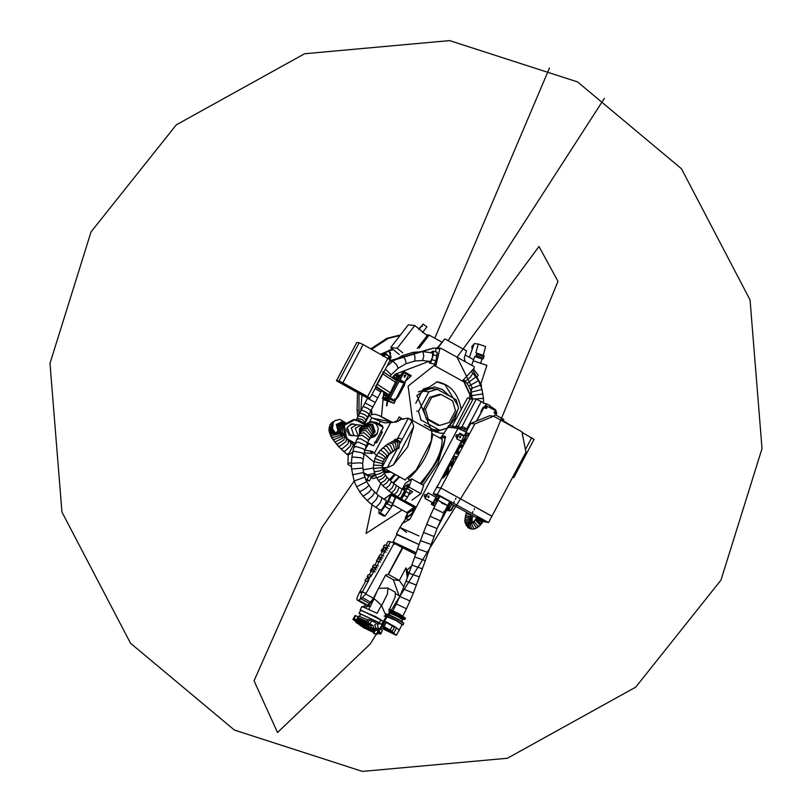 <?xml version="1.0" encoding="UTF-8"?>
<svg xmlns="http://www.w3.org/2000/svg" width="812" height="812" viewBox="0 0 812 812"><rect width="100%" height="100%" fill="white"/><g stroke="black" fill="none" stroke-linecap="round" stroke-linejoin="round"><path stroke-width="1.22" d="M363.614 627.676L356.519 622.652L374.586 631.837L368.638 628.244L356.163 622.672L374.088 632.771L363.614 627.676M368.313 628.204L367.511 627.849L368.313 628.204M367.755 629.655L368.76 630.173L367.755 629.655M360.954 625.9L359.919 625.341L360.954 625.9M358.508 623.687L357.869 623.403L358.508 623.687M363.39 625.707L364.172 626.174M372.119 630.528L371.236 630.031L372.119 630.528M371.297 630.01L372.332 630.579L371.297 630.01M364.497 626.265L363.492 625.747L364.497 626.265M358.214 623.657L359.016 624.012L358.214 623.657M360.132 625.382L361.015 625.89L360.132 625.382M368.861 630.203L367.633 629.594L368.861 630.203M364.832 627.808L361.015 625.22L371.257 630.65L361.015 625.22L371.257 630.65L364.832 627.808M374.626 631.746L368.699 628.163L356.163 622.672L356.671 621.627L356.174 622.581L368.699 628.163L374.626 631.746M364.933 627.656L371.165 630.498L361.188 625.22L364.933 627.656M357.777 617.617L358.579 616.105L367.887 619.891L358.579 616.105L357.777 617.617L358.914 619.414L358.214 618.206L366.821 621.901L358.214 618.206L358.265 618.825M452.822 427.782L448.112 427.244M453.664 426.178L453.137 427.751L447.808 427.041L448.569 425.6L454.294 426.533M441.84 436.237L447.991 427.163L459.714 428.614L458.394 428.472L465.733 431.943L459.714 428.614L460.475 427.183L466.91 430.736M458.861 428.685L462.576 430.401L459.633 428.777M462.576 430.401L466.159 432.157M418.921 535.94L399.88 527.455L418.921 535.94M406.507 532.357L399.88 527.455L405.898 518.442M425.386 497.665L424.077 496.102L424.909 494.528L427.041 494.549M457.034 437.881L455.725 436.328L456.567 434.755L458.689 434.765M458.019 428.31L409.776 519.406L401.889 523.669M437.485 527.597L446.306 510.941M449.564 504.78L450.335 503.328M410.314 503.856L410.111 504.617M407.289 513.58L406.974 514.351M406.741 514.92L405.777 516.736L406.741 516.848M402.265 489.22L405.229 483.556L411.725 478.857L423.651 485.454L420.9 493.676L411.917 500.172M423.113 485.15L437.993 463.378L445.656 436.886L444.022 435.983C446.275 439.15 443.728 447.98 436.369 462.475L421.489 484.256M444.671 436.734L441.17 438.754M425.874 496.731L426.98 494.66M448.904 507.104L448.072 508.677M428.31 497.563L428.482 496.051M457.532 436.957L458.628 434.887M459.957 437.78L460.13 436.277M420.9 493.676L408.974 487.078L407.33 488.794L412.597 491.707L408.477 495.188M411.725 478.857L408.974 487.078M407.33 488.794L408.406 484.125L405.716 485.667L403.097 489.717M459.704 436.572L459.612 437.394M428.056 496.345L427.954 497.177M439.546 437.851L444.022 435.983M432.268 433.831L442.185 439.312C442.246 452.051 434.877 466.768 420.078 483.475M432.766 434.349C430.035 451.736 421.915 466.555 408.416 478.786C421.915 466.555 430.035 451.736 432.766 434.349M386.279 547.968L384.898 547.187L388.237 548.232M384.898 547.187L385.801 549.369L387.182 550.16M386.086 552.19L384.705 551.399L385.801 549.369M382.533 551.713L381.153 550.922L382.087 551.054L383.68 549.216L384.695 551.409L386.076 552.201M381.153 550.922L382.269 548.882L383.812 548.07L384.33 547.105L383.305 546.973L384.421 544.933L389.344 546.192M384.685 547.755L383.305 546.973M386.857 547.45L387.963 545.41M380.523 562.036L379.295 561.336L380.402 559.295L377.61 558.92L378.676 557.012L381.447 557.377L382.553 555.337L383.782 556.037M380.402 559.295L381.63 559.996M377.753 561.66L376.524 560.96L379.295 561.336M382.553 555.337L379.783 554.972L376.453 560.94L377.681 561.64M382.675 558.077L381.447 557.377M373.723 567.537L372.495 566.847L373.52 566.979L373.002 567.933L371.449 568.755L370.343 570.795L372.505 571.618M372.495 566.847L373.601 564.807L378.382 565.974M377.265 568.014L376.037 567.314L377.154 565.274M375.114 571.973L373.885 571.272L374.992 569.242L374.088 567.05L376.037 567.314L375.002 569.253L376.22 569.943M371.277 570.917L372.87 569.08L373.875 571.283L375.103 571.983M371.571 571.496L370.343 570.795M368.577 576.977L367.531 578.885L368.821 579.057L369.856 577.149L368.577 576.977M370.972 575.109L368.201 574.734L367.085 576.774L368.11 576.916L367.075 578.824L366.05 578.692L364.933 580.732L367.704 581.098L371.033 575.129M367.085 576.774L368.313 577.474M364.933 580.732L366.161 581.433M385.72 615.06L381.376 605.305L377.133 613.324L361.939 606.493M360.609 610.33L375.448 616.511L382.33 620.632M387.689 588.05L378.595 588.335M388.704 614.359L389.263 611.69M389.73 608.696L395.048 597.459L395.373 592.232M387.963 588.142L387.415 594.019L381.396 606.097M374.149 598.596L368.232 605.63L370.577 605.894L374.149 598.596L381.376 605.305M368.232 605.63L366.08 605.011M364.781 607.264L370.597 605.904L368.912 609.091M362.111 606.96L365.897 605.366M377.103 591.156L374.718 596.769L368.384 604.676M373.55 621.769L377.133 621.687L359.087 613.212L360.772 610.025L382.137 620.612M359.087 613.212L360.498 614.603M359.452 616.572L360.761 614.095L376.666 621.637M399.078 380.513L403.28 382.828L404.447 382.219L400.133 379.833L403.96 372.606L408.598 375.185L405.472 381.112L404.437 385.071L398.306 396.652L395.251 400.397L404.447 382.219M408.487 375.418L410.567 376.565L411.156 375.58L403.838 371.531L401.219 377.032M399.88 376.149L403.219 371.46L403.858 371.876M412.567 420.504L408.131 386.096L434.166 365.441L435.892 365.623L434.684 363.999M428.949 361.36L395.414 374.139M393.8 375.773L392.125 377.651M383.721 392.176L381.508 416.718M395.261 399.321L394.876 398.631L394.967 401.757L393.901 403.402L385.517 400.042M403.28 382.828L399.017 381.498M387.75 401.29L386.563 406.061L387.172 400.976M410.567 376.565L405.472 381.112M441.017 348.328L439.84 348.866L435.577 348.378L436.754 347.84L441.017 348.328L474.167 366.648L474.37 367.958L462.799 380.493L463.906 381.873L434.166 365.441M463.906 381.873L471.873 399.078M444.448 433.222L440.104 433.202L431.507 430.38L416.881 395.535L437.039 381.843C450.173 384.188 458.262 393.455 461.297 409.634M471.356 397.098L463.368 379.874M399.362 477.202L393.526 483.333M383.944 486.835L382.543 485.444M435.323 351.758L436.095 348.46L433.578 348.115L389.395 361.563M371.571 409.421L371.967 414.699M472.584 369.886L481.414 385.101L481.313 386.989M371.46 414.8L371.145 410.222M389.861 360.69L433.314 348.084M371.663 409.776L371.135 409.715M439.84 348.866L435.892 365.623M436.531 381.782L444.925 384.583L457.775 405.472M457.582 410.172L454.801 418.88L449.543 425.711M445.991 428.431L435.374 432.106M449.736 396.175L442.347 389.445L434.532 386.938L418.383 391.851M432.928 431.111L438.338 430.127M434.45 386.928L442.205 389.425L449.523 396.053M438.196 430.106L435.841 430.715L437.912 430.076M435.811 430.725L432.887 431.091M424.148 424.503L435.293 430.664L424.118 424.473L435.333 430.664L433.801 429.609L439.911 430.309L420.616 419.814M423.834 389.07L422.727 391.14L431.111 388.552L429.091 387.446L423.346 389.009L415.764 403.331L423.346 389.009L428.604 387.385L423.306 389.009L415.764 403.249M473.386 369.024L478.258 375.205L477.009 377.072M404.488 377.245L405.289 376.23L404.66 374.992M398.875 476.928L392.957 482.886M429.091 387.446L423.306 389.009M395.079 474.807L390.349 480.653M389.395 479.75L394.267 474.32M387.304 404.67L386.563 406.061M408.598 375.185L395.251 400.397M405.827 375.124L404.153 375.641L404.65 377.357L405.827 375.124M441.403 502.912C449.594 506.607 448.731 505.876 438.815 500.71L447.615 505.683L449.868 501.43M361.969 427.833L362.355 427.102L361.025 426.95L360.64 427.68L361.969 427.833L360.944 431.426M367.4 443.119L373.449 445.869L367.613 442.652M361.025 426.95L368.293 422.666M369.186 422.352L371.297 421.601M359.716 433.476L360.64 427.68M371.084 422.078L373.611 422.057L383.244 427.386L373.449 445.869M367.562 423.032L362.355 427.102M371.906 437.485L370.15 437.881M373.49 422.057L376.321 422.382L382.523 425.813L382.016 426.767M446.235 509.834L449.807 510.921L447.229 509.5M434.532 502.76L433.07 502.557L434.247 503.207M434.278 503.156L433.405 502.669L434.308 503.115M433.314 502.08L434.532 502.222L434.278 502.699M447.351 508.951L450.782 510.23L450.061 510.443M453.969 505.338L451.239 510.484L447.788 510.697M448.863 509.784L451.837 504.171M453.502 505.084L450.782 510.23L448.752 509.997M460.445 433.831L464.342 435.577M464.088 436.054L460.191 434.308L463.926 436.369M461.348 441.231L456.598 438.713L461.307 441.312M462.87 434.856L459.795 433.161L456.841 438.744M460.708 436.348L460.242 437.871L460.708 436.348M459.795 433.161L456.598 438.713M460.12 437.851L460.302 436.247M495.888 415.094L496.792 413.379L496.081 410.933L485.901 405.564L486.784 405.797L484.399 406.538L476.725 421.022M437.029 495.98L435.445 498.984L436.937 501.877M447.158 506.546L449.432 502.831M495.817 411.44L496.305 413.115L494.66 413.623L494.173 411.938L495.817 411.44M437.81 500.212L436.836 500.141L436.348 498.466L437.993 497.959L438.592 498.751M486.52 406.294L487.007 407.979L485.363 408.487L484.886 406.802L486.52 406.294M436.145 501.44L436.897 501.958M484.399 406.538L476.4 421.154M436.836 495.868L435.445 498.984M435.902 501.41L435.202 498.964M484.155 406.507L486.54 405.767M494.975 413.095L495.117 411.917M437.15 499.613L437.282 498.436M485.677 407.959L485.82 406.771M437.546 498.507L436.988 499.563L437.333 498.436M495.371 411.988L494.812 413.034L495.168 411.917M486.073 406.842L485.525 407.898L485.87 406.782M470.767 423.448L489.636 415.744L493.676 416.211L521.923 431.822L525.943 452.172L491.899 516.239L440.865 487.992L474.807 423.915L470.767 423.448L436.836 487.535M453.796 458.618L453.218 458.547L454.446 456.222L456.293 456.445L455.065 458.77L454.263 458.678L450.934 466.575L452.487 462.15L448.955 466.585L452.517 462.17M466.078 435.435L465.499 435.354L466.727 433.029L468.575 433.253L467.347 435.577L466.545 435.486L463.216 443.382L464.768 438.957L461.236 443.393L464.799 438.977M460.911 444.864L462.464 444.803L461.236 447.128L459.897 447.067L457.643 451.472M462.434 444.783L461.206 447.107L459.866 447.047L457.704 450.761L457.542 451.381L458.81 451.634L457.613 453.969L456.293 453.614L456.425 452.903M458.81 451.634L457.582 453.949L456.405 453.786M448.427 471.325L448.945 466.616L448.427 471.325L447.128 473.772L442.865 478.166L450.548 463.581L453.076 460.526L453.766 458.607L453.218 458.547M492.011 516.249L440.886 487.992L437.404 494.325L488.54 522.583L491.91 516.209M453.898 502.516L454.263 501.329L453.898 502.516M474.096 509.763L474.462 508.576L474.096 509.763M455.502 499.481L455.867 498.294L455.502 499.481M472.493 512.788L472.858 511.601L472.493 512.788M440.784 487.951L436.734 487.484L437.384 485.87L433.161 493.838L437.404 494.325M488.54 522.583L483.069 521.426M433.161 493.838L439.373 497.269M449.198 502.699L476.735 517.924M476.989 517.477L481.404 519.051L484.632 521.213L483.384 520.868M493.676 416.211L474.807 423.915M468.544 433.243L467.347 435.577M467.316 435.557L466.545 435.486M466.514 435.465L464.87 440.266M464.84 440.246L463.185 443.362M461.236 443.393L465.357 437.333L466.047 435.415L465.499 435.354M456.263 453.603L459.46 446.803L461.46 444.671M456.263 456.425L455.065 458.77M455.035 458.75L454.263 458.678M454.233 458.658L452.588 463.459M452.558 463.439L450.904 466.555M445.818 473.964L447.331 472.452L447.483 470.828L445.818 473.964L447.513 470.838M448.397 471.305L447.097 473.761L442.834 478.146M502.841 421.276L503.795 419.459L495.493 414.871L493.574 416.201M501.867 420.454L502.131 419.611L501.867 420.454M493.371 416.17L495.493 414.871M501.928 420.484L502.029 419.611M344.461 425.721L344.846 424.991L343.517 424.838L343.121 425.569L344.461 425.721L346.318 436.582L347.688 439.19L346.348 439.038L355.94 443.758L347.688 439.19M343.517 424.838L353.788 419.479M346.348 439.038L344.978 436.43L343.121 425.569M353.596 424.3L352.317 423.834M350.967 435.618L352.327 435.445M344.846 424.991L355.128 419.631L363.573 424.067M353.646 435.608L351.637 435.739C344.613 431.05 345.07 427.092 352.987 423.864L354.945 424.453M365.004 423.691L358.813 420.271L355.981 419.936M344.978 436.43L346.318 436.582M352.702 420.738L351.363 420.586M399.433 630L396.236 635.278L381.417 628.092M396.429 635.299L391.993 631.878L382.269 626.549M383.426 628.173L393.82 633.796L383.426 628.173M391.993 631.878L394.784 626.62L385.152 621.302L382.371 626.559M392.267 631.31L383.751 626.6L386.187 622.479L394.459 627.168L392.267 631.31L383.995 626.631L386.187 622.479M385.152 621.302L384.228 621.19L382.147 625.118M394.784 626.62L399.21 630.041M390.186 630.051L392.379 625.91M396.56 627.828L393.769 633.096L396.571 627.818M424.95 498.487L432.167 502.374L424.95 498.487L428.147 492.935L425.194 498.517M447.625 509.104L449.838 504.922L448.66 504.272M435.871 497.208L428.147 492.935M429.061 496.122L428.594 497.654L429.061 496.122M428.472 497.624L428.655 496.03M431.923 502.344L431.395 504.313L433.334 504.536L434.836 502.679L433.841 503.572L431.903 503.359L432.167 502.374L434.065 503.42M448.173 505.206L447.229 509.53L445.727 511.387L443.788 511.164M434.593 502.648L433.354 501.958L436.551 496.406L433.598 501.989L436.156 503.399M437.384 498.619L437.12 499.471L437.384 498.619M436.998 499.441L437.1 498.578M399.25 629.929L402.082 624.58L396.165 620.612L386.248 616.196L383.406 621.545M402.194 619.536L397.768 616.572L390.359 613.263L390.866 612.309L398.276 615.618L402.701 618.582L402.194 619.536M385.091 515.864L380.29 512.808L385.091 515.864L383.995 516.199M380.29 512.808L386.745 503.572L390.816 494.163L383.985 499.299M379.174 509.489L378.879 513.367L379.975 513.032M385.68 500.283L386.228 500.172L385.548 503.744L381.173 510.403L380.249 510.109M386.745 503.572L391.861 506.394L395.931 496.995L390.816 494.163M387.304 503.856L391.303 495.229L395.332 497.451L392.714 503.511L391.333 506.079L387.304 503.856L391.303 495.229M391.861 506.394L385.395 515.63M388.684 501.278L392.714 503.511M384.908 506.475L390.024 509.297M368.313 624.063L368.12 624.864M368.973 626.346L352.885 619.312L353.514 618.429L368.668 625.159L368.973 626.346L368.394 626.285L371.054 627.757M378.92 631.208L381.143 633.248L380.716 634.05L378.493 632.01M352.885 619.312L356.377 622.205M377.783 633.36L380.726 634.05M359.472 622.225L368.618 626.661M370.607 627.777L374.647 630.264M379.986 629.097L382.472 630.457L380.95 633.33M354.144 618.521L355.666 615.648L358.143 617.018L356.63 619.891M355.666 615.648L355.017 615.577L353.504 618.439M379.316 622.895L380.615 620.439L384.228 621.19M375.509 630.092L373.693 633.512L376.524 633.837L379.214 628.752M381.62 624.225L383.447 620.764M379.011 628.732L378.098 630.467L375.672 630.193L371.328 627.788L370.627 625.341L366.385 622.814L367.998 623.007L369.693 619.81L371.642 620.713L369.957 623.9L373.053 625.616L373.764 628.072L371.328 627.788M380.239 628.721L377.306 634.263L373.693 633.512M377.306 634.263L376.524 633.837M378.098 630.467L373.764 628.072M371.642 620.713L374.738 622.428L377.133 621.687L380.29 623.433M379.356 628.772L375.804 628.173L374.748 624.499L377.387 623.078L379.975 623.372M370.627 625.341L373.053 625.616M369.957 623.9L367.998 623.007M368.039 619.688L369.693 619.81M378.402 628.468L377.336 624.793L379.945 623.372L382.198 625.291L381.325 628.173L378.402 628.468M383.751 499.268L390.978 494.041L414.221 506.881L414.922 508.789L412.922 513.357L405.695 518.584L405.229 518.33L407.228 513.763L406.792 512.575L392.592 504.719M406.792 512.575L414.018 507.338L395.809 497.279M414.018 507.338L414.455 508.535L412.466 513.103L412.922 513.357M405.229 518.33L412.466 513.103M412.273 512.25L413.125 510.535L412.273 512.25M406.69 516.29L407.533 514.575L406.69 516.29M437.16 352.205L433.415 351.291L437.16 352.205L435.983 360.751L434.349 364.182L430.573 363.268L433.375 354.905L433.395 351.291L432.42 351.18L430.756 352.976M428.848 361.086L429.599 363.157M432.116 352.814L432.634 352.52L432.583 357.351L430.39 361.939L430.035 361.431M407.563 497.208L409.268 493.483L405.858 491.595L404.153 495.32L407.563 497.208L404.315 501.41M400.905 499.522L404.153 495.32M405.858 491.595L407.319 487.352L403.889 490.164M399.89 498.091L399.605 498.812M404.721 490.631L400.428 498.395M410.314 490.438L409.268 493.483M369.947 398.134L342.867 382.807L363.126 344.552L390.298 359.858L370.049 398.113L367.521 397.85L363.614 396.043L336.432 380.747L356.732 342.583M338.959 381.001L336.533 380.726L356.793 342.471L359.219 342.745L338.959 381.001L342.867 382.807M363.126 344.552L359.219 342.745M363.867 396.073L337.508 381.264L342.613 382.777L367.4 396.479L368.973 397.586L366.547 397.312L363.867 396.073L364.497 394.876M387.456 394.581L388.684 394.723L390.359 392.805L396.286 380.381L382.99 371.723M383.01 372.759L376.443 385.162M383.731 399.159L384.34 399.727L385.284 398.885M396.713 379.458L397.271 380.057L398.885 378.28L399.849 375.296L399.808 376.981L388.42 398.499L386.766 400.001L389.415 395.342L388.542 395.089M395.2 379.651L395.83 378.96M386.106 394.754L386.512 393.993M386.766 400.001L383.974 399.534M399.808 376.981L401.047 377.661L389.658 399.179L388.42 398.499M387.172 400.042L388.41 400.732L385.172 400.367L383.934 399.677M401.047 377.661L401.493 376.027L400.255 375.337M389.658 399.179L388.41 400.732M385.467 398.113L387.222 394.358L384.655 398.54L385.467 398.113L387.091 399.017L388.369 396.926L386.745 396.023M387.222 394.358L388.846 395.261L388.369 396.926M384.655 398.54L386.279 399.443L387.091 399.017M386.167 399.382L388.877 394.977M396.012 378.189L397.768 374.433L395.211 378.615L396.012 378.189L397.636 379.092L398.925 377.001L397.291 376.098M397.768 374.433L399.402 375.337L398.925 377.001M395.211 378.615L396.835 379.519L397.636 379.092M396.804 379.803L399.088 375.164M393.962 377.407L395.231 374.038L392.988 377.296L392.896 378.463L393.962 377.407L395.586 378.311L394.52 379.356M395.231 374.038L396.845 375.053M396.763 376.098L395.129 375.205M394.764 379.377L395.363 378.707M383.416 397.332L384.685 393.962L382.34 398.387L383.416 397.332L385.04 398.235L383.964 399.281L382.34 398.387M384.685 393.962L386.299 394.977M386.207 396.023L384.583 395.129M383.822 399.453L384.817 398.631M512.545 477.466L513.823 477.578L534.083 439.322M512.89 476.827L513.823 477.578M522.035 432.38L533.981 439.343M349.028 441.068L348.957 440.48M353.068 442.753L351.413 443.119M349.18 441.22L349.079 440.551M350.276 441.21L350.591 442.652L349.282 440.54M349.81 440.601L350.49 441.667L352.784 442.591M351.119 442.713L353.565 442.591M400.001 335.518L388.126 338.431L371.652 349.262M400.428 334.98L386.918 338.299L370.881 348.835M386.918 338.299L388.126 338.431M382.259 355.128L385.933 353.596M382.411 355.209L386.035 353.606L389.486 356.925L389.293 359.056M382.777 356.275L385.274 354.631L388.542 355.747L388.877 359.087M383.284 356.336L385.781 354.692M373.053 350.033L375.215 351.241M457.501 427.711L473.244 398.743L476.238 399.088L486.144 404.102M490.113 406.294L495.756 409.877L495.401 410.557M461.257 428.137L476.238 399.088M481.313 401.432L466.798 428.848L465.327 428.036L464.484 429.629M492.234 408.801L492.782 407.766M481.364 411.765L480.897 411.501L482.998 407.512L484.317 407.665M462.109 426.544L465.327 428.036M453.563 427.914L454.324 426.483L460.475 427.183M481.475 411.562L480.897 411.501M485.363 405.584L486.368 403.686L490.367 405.807L489.555 407.33M376.514 477.598L373.023 478.654M369.409 480.917L372.069 476.187L369.125 475.649L366.933 479.547L369.409 480.917L367.856 480.775M372.069 476.187L374.86 475.568L372.637 475.355L375.154 474.807M384.015 472.848L390.562 472.107M374.596 473.325L367.542 474.878L368.039 475.893L369.125 475.649M366.933 479.547L365.603 479.516M364.334 476.076L364.537 473.964M368.039 475.893L367.542 475.385M374.86 475.568L371.358 477.456M351.454 466.626L347.942 464.362L347.962 463.561L351.434 462.586M364.964 423.296L369.237 415.236L374.474 414.191L379.001 415.439L392.541 422.392M379.052 423.894L380.371 421.387L371.713 417.744L369.369 422.189M364.761 450.284L368.536 443.748M380.371 421.387L384.634 422.859L390.633 422.595L374.332 453.39L372.475 451.452L365.095 450.244M375.154 442.134L376.433 442.844L375.276 442.591L376.433 442.844L377.113 442.104L382.137 432.613L382.3 431.761L381.153 431.507M352.692 452.264L348.186 454.984L354.306 443.433M369.237 415.236L371.713 417.744M347.962 463.561L348.186 454.984M390.633 422.595L396.835 421.915L401.331 419.256L407.908 418.109L411.968 421.002L413.744 426.462L407.675 446.915L393.394 464.9L387.243 467.702L382.949 467.56L405.147 479.983L386.35 469.6M404.904 479.973L416.221 469.945L431.365 440.764L431.862 431.172L409.441 418.779M389.557 453.644L382.29 466.748M410.486 419.479L408.284 418.261L397.667 438.318M377.194 456.07L374.332 453.39M363.441 472.614L367.542 474.878M385.274 468.879L382.31 469.092L386.603 471.467L382.838 469.996M389.242 471.072L386.603 471.467M364.08 452.802L372.403 453.451L370.82 451.269M373.885 461.998L363.888 453.593M373.479 468.067L362.974 469.833M393.658 422.27L397.139 420.738L399.159 416.911L403.199 419.428L400.722 418.058L399.453 420.372M400.722 418.058L399.159 416.911M379.001 415.439L391.333 422.524M413.744 426.462L393.394 464.9M382.493 466.981L382.949 467.56M387.243 467.702L397.119 449.056M400.133 443.352L411.968 421.002M379.783 433.912L376.91 439.343M372.282 418.099L388.816 421.499M372.403 453.451L369.836 450.792M383.477 471.721L385.548 471.488M372.566 467.925L373.52 468.453M452.213 426.016L467.428 398.063L472.828 399.514M455.441 427.457L470.422 398.408M456.283 425.864L458.049 426.676M501.674 419.875L502.283 420.21M503.146 420.687L515.001 427.995M511.834 426.249L512.149 425.661M431.111 388.552L437.221 389.252L456.121 399.697L458.587 408.274L449.371 425.691M416.83 411.085L418.545 411.288L428.837 391.841L422.727 391.14M418.545 411.288L421.012 419.865M439.911 430.309L448.295 427.721M437.221 389.252L428.837 391.841M439.657 425.437L437.8 425.224L426.33 418.89L423.509 409.086L429.761 397.291L439.333 394.338L441.19 394.551L452.66 400.884L455.481 410.689L449.229 422.484L439.657 425.437L428.198 419.104L426.33 418.89M423.509 409.086L425.376 409.299L431.619 397.504L429.761 397.291M425.376 409.299L428.198 419.104M441.19 394.551L431.619 397.504M393.312 349.657L388.877 350.957L390.542 352.946L389.689 361.015M361.908 395.109L360.782 410.862M357.524 392.683L357.057 410.182L357.727 416.83M393.17 349.536L390.836 349.607L388.146 350.875L389.303 351.576M419.053 348.165L429.172 335.102L426.138 334.757M402.742 352.794L397.18 348.277L390.704 347.536L408.314 324.8L414.78 325.531L427.193 335.62L417.277 348.429M471.701 365.288L473.558 359.635L465.185 355.006M441.84 342.096L429.172 335.102M437.343 347.901L444.834 338.908L466.524 350.896L464.261 357.838L465.327 361.766M444.834 338.908L437.83 347.962M359.046 393.526L358.995 414.323M388.146 350.875L388.877 350.957M391.597 349.698L390.836 349.607M357.057 410.182L358.589 410.364M390.085 359.604L391.059 357.087L389.151 351.566M388.187 350.946L380.605 354.215M381.132 354.509L388.887 351.119M473.193 360.751L486.895 365.39L480.866 383.792M480.562 363.431L482.023 358.955L474.665 356.468L473.203 360.934M482.023 358.955L474.665 356.468M475.538 356.57L476.116 355.565L483.475 358.051L482.896 359.056M483.475 358.051L483.962 356.58L476.603 354.083L476.116 355.565M483.962 356.58L484.043 355.615L476.685 353.118L476.603 354.083M476.685 353.118L484.043 355.615M475.903 352.682L478.309 344.044L485.667 346.541L483.262 355.179M469.356 357.31L474.259 343.588L478.309 344.044M472.107 349.322L471.884 346.348L474.035 344.186M390.704 347.536L399.271 354.489M414.78 325.531L397.18 348.277M420.89 326.982L423.153 324.059L426.879 326.942L422.524 332.555M418.809 329.672L420.778 327.206M422.494 326.282L421.367 326.16L418.83 328.819M415.622 554.363L397.139 544.832M402.316 547.694L394.175 543.198L365.684 594.008L373.347 598.241L385.619 575.069L388.248 574.257L402.559 547.207M403.046 547.481L388.39 574.328L402.326 547.694M388.126 574.277L399.311 580.458L393.424 579.819L385.497 575.312M397.18 544.862L400.387 546.222M399.311 580.458L405.959 567.872L406.873 570.237L411.572 565.944M416.099 552.992L395.251 542.964L394.581 544.243M394.906 543.593L393.099 541.827L416.191 552.749M393.099 541.827L397.058 534.337L419.063 544.598M396.865 534.702L419.083 544.537M399.2 580.347L403.787 586.853M407.289 577.768L405.959 567.872M357.178 600.088L366.11 605.031L367.724 605.214L358.792 600.271L357.178 600.088L356.823 598.373L359.422 592.445L361.858 592.719L362.274 591.928L365.999 593.399M365.684 594.008L362.385 597.652L370.759 602.281L373.347 598.241M370.759 602.281L369.663 603.641L360.701 598.688L362.385 597.652M360.701 598.688L358.792 600.271M367.724 605.214L369.663 603.641M408.558 574.328L406.832 570.998L407.472 577.281M399.007 595.592L393.363 579.788M409.979 570.4L408.446 573.302L406.873 570.237M394.175 543.198L390.44 541.756L388.288 545.593M387.151 547.613L386.076 549.521M384.939 551.551L382.746 555.449M381.61 557.479L380.544 559.377M379.407 561.396L377.215 565.314M373.875 571.262L370.901 576.561M368.912 580.103L362.274 591.928L359.848 591.643L365.907 580.864M367.044 578.824L367.998 577.119M369.257 574.876L371.429 571.009M374.829 564.969L376.941 561.204M378.179 559.001L379.143 557.276M380.392 555.053L382.503 551.287M385.954 545.136L388.014 541.472L390.44 541.756M359.848 591.643L359.422 592.445M361.858 592.719L360.274 598.759M364.07 625.981L364.618 626.326M469.072 398.245L472.198 387.74L457.024 357.168L538.985 246.483L557.996 281.378L483.637 461.612L370.292 643.926L277.511 732.505L254.044 680.821L321.948 527.475L354.164 481.049M380.737 483.505L376.291 493.777M372.069 504.79L366.039 533.433L402.163 510.017M407.116 502.953L407.543 502.323M549.48 67.985L434.775 338.198M448.102 340.705L604.382 98.333M234.414 730.069L362.406 771.4L507.388 758.256L635.705 687.155L720.975 580.093L762.021 448.579L750.055 299.943L681.481 168.764L577.586 81.931L449.594 40.6L304.612 53.744L176.295 124.845L91.025 231.907L49.979 363.421L61.945 512.057L130.519 643.236L234.414 730.069M368.14 624.743L360.731 621.16L368.14 624.743M361.208 621.383L368.13 624.763L361.208 621.383M375.134 630.792L370.028 627.666L375.134 630.792M369.013 627.108L356.671 621.627L369.013 627.108M360.132 622.499L368.628 626.671L360.132 622.499M370.587 627.767L374.007 629.848L370.587 627.767M358.092 619.972L368.212 624.357L358.092 619.972M358.528 620.155L368.171 624.54L358.528 620.155M359.016 618.866L357.777 617.719L359.016 618.866M357.859 617.567L367.085 621.413L357.859 617.567M378.098 629.32L378.24 628.64L378.098 629.32M358.386 619.769L358.691 619.18L358.041 620.013L368.293 624.103L358.386 619.769L358.691 619.18L366.679 622.175L358.914 619.414M405.635 518.929L409.776 519.406M425.64 496.284L424.077 496.102M426.473 494.711L424.909 494.528M457.288 436.501L455.725 436.328M458.12 434.927L456.567 434.755M405.168 488.641L404 487.992M405.716 485.667L407.969 486.906M382.087 551.054L383.467 551.835M378.676 557.012L379.904 557.712M393.901 403.402L388.42 400.377M394.967 401.757L389.669 398.834M395.18 400.681L390.156 397.9M341.893 433.202L335.437 432.928L337.477 431.497M440.358 520.786L430.076 516.29L433.73 508.302L443.859 513.143L437.089 528.561L428.157 552.536L417.571 548.8L414.719 556.961L425.315 560.656L413.379 593.075L406.467 608.777L396.337 603.925L392.663 611.223M410.05 600.961L399.768 596.455L396.337 603.925M413.379 593.075L402.975 588.852L399.768 596.455M416.505 585.137L406.02 581.138L402.975 588.852M419.54 576.977L408.984 573.15L406.02 581.138M422.453 568.816L411.877 565.081L408.984 573.15M431.04 544.456L420.484 540.65L417.571 548.8M434.004 536.468L423.509 532.479L420.484 540.65M437.089 528.561L426.686 524.369L423.509 532.479M468.483 527.932L467.458 523.557L471.945 521.639L472.493 521.964L468.676 524.085L469.925 528.713L472.99 529.191L475.538 528.622L479.496 526.064L477.507 525.78L474.34 521.852L474.543 520.786L476.685 518.005L482.937 521.68L483.505 520.573L477.405 517.548M482.937 521.68L482.277 522.725L476.238 518.726M475.812 519.345L479.902 523.029L481.648 523.608M475.365 519.913L479.1 524.065L480.958 524.501M477.913 527.353L475.862 527.181L473.173 522.847L474.543 520.786M475.527 528.622L473.65 528.399L471.589 523.74L473.782 521.405M472.98 529.191L471.701 528.896L470.077 524.166L472.98 521.852M466.149 525.466L466.474 522.481L471.244 520.847L472.533 521.964L470.798 519.812L465.814 520.939L465.134 522.867L467.935 527.587L470.31 528.876M466.372 512.199L464.829 520.472L465.57 519.264L470.625 518.766L472.066 520.218M464.931 518.015L465.621 517.376L470.645 517.589L472.117 518.838L472.188 521.213M465.337 515.701L470.828 516.381L472.381 517.345L472.117 518.838M465.956 513.478L472.188 515.417M439.495 497.045L437.709 495.381L446.498 499.441L451.655 503.085L449.412 502.293M372.901 434.197L375.164 431.822L372.708 424.311L368.171 424.037M372.952 434.146L374.819 431.913L372.038 424.534L366.882 424.706L368.151 424.037M382.005 498.06L380.351 502.628L375.885 507.47L380.777 510.342L383.589 507.277L386.096 501.938L386.055 500.496L378.209 495.361L371.51 488.997L366.628 481.709L363.431 472.543L362.639 463.571L364.689 450.508L368.313 441.2L373.997 432.471L370.759 425.417L365.187 426.046M372.282 434.846L373.084 433.273L369.176 426.645L363.766 427.548M371.429 435.953L371.997 434.491L367.572 428.381L362.375 429.325L366.872 424.717M370.465 437.374L370.871 435.871L365.755 430.299L361.015 431.314M369.379 439.18L369.612 437.698L364.03 432.684L359.625 433.628M368.313 441.2L368.323 439.596L362.091 435.171L358.285 436.156M367.044 443.92L366.801 442.307L360.183 438.541L356.772 439.424L362.355 429.345M365.897 446.813L365.238 445.088L358.051 442.043L355.372 442.916M364.679 450.528L363.603 448.894L356.204 446.58L353.92 447.341L356.752 439.465M363.725 454.365L362.04 452.822L354.337 451.34L352.743 452.01L353.91 447.371M362.954 458.953L360.822 457.745L353.118 457.024L351.819 457.572L352.743 452.03M362.639 463.571L359.929 462.81L351.413 463.347L351.819 457.582M362.781 468.098L351.606 469.052L351.413 463.347M363.431 472.543L352.428 474.787M364.72 477.243L354.123 480.937L351.606 469.052M366.628 481.709L356.63 486.804L354.123 480.937M368.841 485.474L365.897 488.185L359.807 491.778L356.63 486.804M371.51 488.997L368.821 492.285L363.238 496.305L359.543 491.747M374.677 492.326L372.343 496.122L367.227 500.527L362.964 496.264M378.209 495.361L376.2 499.593L371.52 504.252L366.973 500.486M332.412 429.721L333.326 422.017M333.529 431.395L331.57 429.497L333.123 421.824L333.894 421.408M334.686 432.451L331.042 430.258L331.824 422.616L334.321 421.235M335.711 433.07L330.667 431.192L329.804 425.123M336.807 433.517L330.646 432.42L328.962 427.853M338.066 433.781L330.86 433.831L328.962 430.604L329.794 425.143L331.824 422.616M339.528 433.811L331.519 435.628L329.581 433.243M340.949 433.547L340.005 435.405L332.494 437.577L330.657 435.841M341.933 433.212L341.05 436.765L333.864 439.657L332.057 438.307L330.667 435.851L328.972 430.634M344.978 436.846L342.776 434.126L342.38 438.287L335.468 441.809L333.732 440.774M344.318 436.085L343.994 439.962L337.447 444.052L335.701 443.271M346.551 439.15L345.861 441.718L339.589 446.295L337.883 445.737L332.067 438.338M353.849 445.392L348.358 440.419L348.135 443.738L342.228 448.752L340.482 448.417L337.893 445.747M350.814 442.733L350.632 445.778L344.988 451.178L343.253 451.025L340.502 448.427M348.916 453.603L346.602 453.959L343.263 451.036M476.045 376.748L467.093 383.508L465.103 381.264L470.321 377.316L472.919 373.205L478.593 380.676L482.023 389.415L483.424 398.367L474.959 398.936M473.081 399.057L472.239 399.24M482.937 393.901L471.843 395.586L472.229 399.098M482.023 389.415L471.153 392.226L471.843 395.586M480.602 384.989L470.128 389.019L471.153 392.226M478.593 380.676L468.768 386.086L470.128 389.019M434.765 506.17L431.395 504.313L434.765 506.18M445.727 511.387L444.925 510.941M435.1 505.511L433.334 504.536M447.229 509.53L445.981 508.84M386.725 614.126L397.322 618.714L403.523 623.017M385.538 615.405L396.56 620.317L402.904 624.925L396.307 620.632L386.116 616.45L385.487 615.608L386.329 613.994L388.258 614.308L397.332 618.724L402.234 621.667L403.808 623.454L397.23 619.048L386.207 614.136M389.993 609.944L399.565 614.075L405.147 617.962M388.948 610.888L398.976 615.354L404.944 619.363L402.478 618.988L404.214 619.556L398.722 615.669L389.344 611.334L390.643 612.715L389.009 611.395L389.455 609.934C387.324 608.31 390.694 609.69 399.575 614.075L405.452 618.399L399.484 614.4L389.455 609.934M368.069 619.627L366.385 622.814M414.455 508.535L407.228 513.763M336.3 424.463L342.339 421.682L343.77 422.078L337.711 424.859L339.619 432.41L340.735 432.877L338.228 432.025L336.3 424.463M345.333 422.514L339.142 425.255L341.03 432.806L342.136 433.273L340.735 432.877M342.806 433.395L340.543 425.65L345.141 422.697M342.309 431.893L342.187 426.107L343.943 424.118M358.275 436.176L349.505 435.049M350.835 424.037L351.931 424.108M352.885 424.219L350.571 424.493L347.384 427.396L349.82 434.806L351.667 435.374M355.544 435.831L353.849 435.333L351.302 427.863L356.915 424.696L350.855 423.945M362.142 425.346L360.893 425.194L355.28 428.35L358.346 436.044M359.503 433.852L359.452 428.868L361.107 426.807M370.445 437.404L372.759 437.313L370.861 437.566M370.607 437.14L375.093 436.237L372.749 437.313M370.82 436.826L377.194 433.659L375.083 436.237M437.14 355.818L433.375 354.905M432.207 359.838L435.983 360.751M404.924 501.045L401.514 499.157M362.385 422.24L359.939 420.89M367.694 397.87L356.965 418.363L362.314 419.499L364.933 422.26L364.405 423.356M358.193 415.906L363.37 417.287L366.11 419.885L364.933 422.26M359.686 412.983L364.689 414.607L367.562 417.053L366.11 419.885M361.198 410.06L366.08 411.826L369.054 414.181L367.562 417.053M363.096 406.467L367.806 408.345L370.932 410.628L369.054 414.181M365.014 402.874L372.83 407.056L370.932 410.628M367.471 398.296L375.286 402.468L372.83 407.056M371.977 394.459L377.742 397.9L375.286 402.488M375.093 388.583L380.889 392.013L377.742 397.9M385.365 369.186L391.252 374.697L389.983 376.26M422.839 351.616L423.793 355.96L422.646 360.477L414.739 361.056L415.013 356.671L413.217 352.317L402.539 355.544L392.896 361.117L396.662 364.832L398.164 368.242L391.252 374.697M402.539 355.544L405.401 359.696L406.081 363.674L398.164 368.242M413.176 352.327L422.879 351.616L432.542 352.915L432.522 357.209L430.482 361.543L422.616 360.477M397.433 496.66L400.783 498.588L403.259 495.98L405.432 491.027M394.185 494.65L397.484 496.7L400.407 493.605L402.011 489.078L405.076 490.834M391.394 492.782L394.226 494.681L397.312 491.636L399.027 487.23L402.011 489.078M388.664 490.793L391.425 492.803L394.683 489.798L396.5 485.535L399.027 487.23M373.967 461.612L382.604 463.652L383.203 461.774L374.992 458.415L373.459 465.043L373.52 468.514L375.205 474.929L378.331 480.471L382.736 485.637L388.674 490.793L392.115 487.87L394.064 483.749L396.5 485.535M385.659 488.347L389.344 485.515L391.435 481.617L394.064 483.749M382.736 485.637L386.715 482.988L389.019 479.374L391.435 481.617M380.463 483.181L384.726 480.714L387.172 477.385L389.019 479.374M378.331 480.471L382.909 478.288L385.558 475.335L387.172 477.385M376.646 477.842L381.538 475.954L384.34 473.416L385.558 475.335M375.205 474.929L380.412 473.487L383.376 471.478L384.33 473.416M374.139 471.833L379.681 470.93L382.706 469.529L383.376 471.478M373.52 468.514L382.34 467.59L382.706 469.529M373.459 465.043L382.31 465.621L382.34 467.59M400.955 441.799L397.017 439.942L393.485 440.957L387.141 444.387L380.067 450.477L376.403 455.512L382.513 458.222L384.117 459.897L383.203 461.774M378.138 452.842L379.255 452.863L384.289 456.303L385.284 458.1L384.117 459.907M380.067 450.487L381.447 450.538L386.157 454.547L386.674 456.395L385.274 458.11M382.391 448.122L384.431 448.447L388.43 453.045L388.41 454.639M384.786 446.092L387.222 446.549L390.653 451.634L390.267 453.066M387.131 444.387L390.247 445.26L392.714 450.65L392.105 451.736M389.455 442.946L392.927 443.971L394.683 449.675L393.901 450.619M391.516 441.84L395.454 443.24L396.286 449.056L386.664 456.405M393.485 440.957L397.647 442.499L397.789 448.498L395.434 449.797M395.261 440.327L399.585 442.185L398.946 448.214L396.794 449.188M387.913 358.254L367.653 396.51M339.071 382.371L339.538 381.498M366.547 397.312L367.075 396.297M387.162 394.399L375.895 387.06L387.141 394.399M388.684 394.723L375.398 386.076M390.359 392.805L377.377 384.35M395.85 382.442L382.868 373.997M531.687 437.719L525.425 449.554M367.542 475.436L363.583 473.244M377.113 442.104L375.773 441.363M382.137 432.613L380.798 431.872M382.3 431.761L381.021 431.06M375.215 630.65L370.526 627.767L375.215 630.65M368.668 626.722L356.671 621.627L368.668 626.722M410.375 480.257L408.111 479.009M360.213 609.721L361.898 606.534M395.353 592.232L387.953 588.132M399.93 596.099L395.84 593.846M403.858 371.541L411.176 375.58M385.487 400.032L388.41 401.656M433.05 348.054L433.578 348.115M335.437 432.928L331.824 427.904L332.473 423.336L334.92 420.575L339.984 419.428L344.826 422.372M406.467 608.777L402.579 616.47M414.719 556.961L411.877 565.081M428.157 552.536L425.315 560.656M430.076 516.29L426.686 524.369M433.73 508.302L439.952 496.183M443.859 513.143L447.615 505.683M476.685 518.005L477.243 516.99M479.496 526.064L482.277 522.725M464.829 520.472L465.134 522.867M472.838 515.732L472.381 517.345M372.657 421.753L371.317 421.601M364.324 426.919L367.125 423.296L372.19 422.149L376.108 424.037L378.29 428.066L377.57 432.674L375.276 435.273L371.003 436.551M438.49 495.594L451.178 502.303M375.885 507.47L371.307 504.211M355.148 419.642L353.809 419.489M342.776 434.126L342.177 433.283M348.358 440.419L347.759 439.82M348.186 455.278L346.612 453.969M483.424 398.367L483.536 403.432M467.093 383.508L468.768 386.086M465.103 381.264L463.52 379.722M472.919 373.205L471.133 371.47M403.128 624.722L403.808 623.454M404.944 619.363L405.452 618.399M388.156 614.725L390.369 613.243M402.224 622.165L402.204 619.505M384.015 516.209L378.899 513.377M371.48 627.869L370.455 627.757M366.334 622.824L368.019 619.637M345.202 422.484L343.77 422.078M343.577 433.679L342.136 433.273M350.337 435.222L348.673 434.958M360.893 425.194L356.915 424.696M377.519 432.776L377.194 433.659M393.536 440.936L395.038 439.414L399.636 438.287L402.275 439.312M356.965 418.363L355.798 420.819M381.549 390.765L380.889 392.013M392.896 361.117L386.847 366.374M414.739 361.056L406.081 363.674M435.374 362.72L436.511 363.005M437.445 354.103L438.541 354.367M405.056 500.953L416.272 507.145M409.36 493.199L410.375 493.757M382.604 463.652L382.31 465.621M374.992 458.415L376.403 455.512M383.071 371.754L396.388 380.422M365.451 479.445L367.927 480.816M373.043 478.664L370.566 477.294M367.988 475.873L363.624 473.457M375.52 442.773L374.454 442.185M382.056 431.578L380.858 430.908M396.418 533.991L399.88 527.455M390.136 571.77L389.334 571.668M384.117 616.095L384.918 616.186"/></g></svg>
